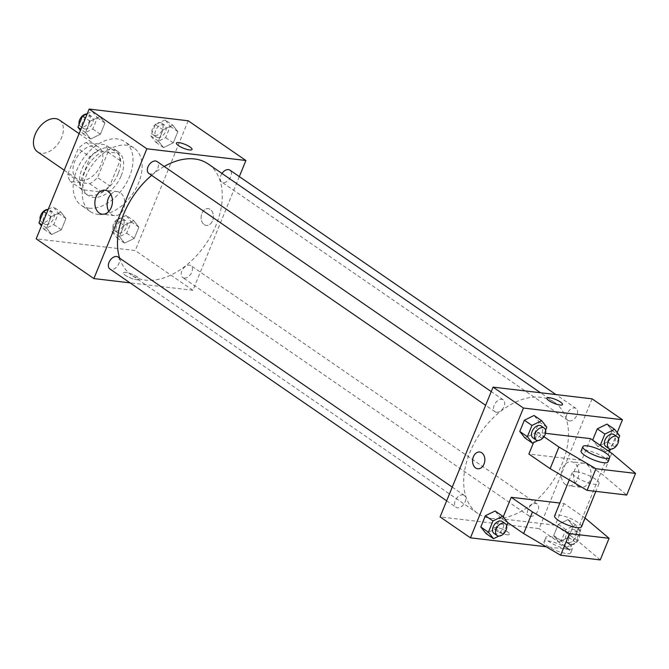 <?xml version="1.0" encoding="UTF-8"?>
<svg xmlns="http://www.w3.org/2000/svg" width="669" height="669" viewBox="0 0 669 669"><rect width="100%" height="100%" fill="white"/><g stroke="black" fill="none" stroke-linecap="round" stroke-linejoin="round"><path stroke-width="0.5" stroke-dasharray="3.35 2.51" d="M37.481 151.796A19.284 12.427 124.5 0 0 41.353 153.218A19.284 12.427 124.5 0 0 60.294 140.273A19.284 12.427 124.5 0 0 59.349 120.027M80.832 180.396A19.284 12.427 124.5 0 0 99.773 167.451A19.284 12.427 124.5 0 0 98.828 147.205A19.284 12.427 124.5 0 0 77.663 156.044A19.284 12.427 124.5 0 0 76.96 178.974A19.284 12.427 124.5 0 0 80.832 180.396M67.862 174.024L78.223 148.643A25.899 16.683 124.5 0 1 86.15 142.48L105.526 144.772A25.899 16.683 124.5 0 1 107.935 152.156L97.574 177.536A25.899 16.683 124.5 0 1 89.638 183.699L70.262 181.416A25.899 16.683 124.5 0 1 67.862 174.024L80.004 182.386L90.365 157.006L78.223 148.643M107.935 152.156L120.077 160.518L109.716 185.898L97.574 177.536M89.638 183.699L101.788 192.07L82.412 189.779L70.262 181.416M101.788 192.07A25.899 16.683 124.5 0 0 109.716 185.898M120.077 160.518A25.899 16.683 124.5 0 0 117.677 153.134L105.526 144.772M90.365 157.006A25.899 16.683 124.5 0 1 98.301 150.843L117.677 153.134M80.004 182.386A25.899 16.683 124.5 0 0 82.412 189.779M118.204 173.597A26.517 17.085 -55.5 0 1 85.005 193.291A26.517 17.085 -55.5 0 1 85.975 161.764A26.517 17.085 -55.5 0 1 115.076 149.613A26.517 17.085 -55.5 0 1 118.204 173.597M121.24 175.688A26.517 17.085 124.5 0 0 118.112 151.704A26.517 17.085 124.5 0 0 89.01 163.855A26.517 17.085 124.5 0 0 88.049 195.381A26.517 17.085 124.5 0 0 93.367 197.338A26.517 17.085 124.5 0 0 121.24 175.688M98.301 150.843L86.15 142.48M88.96 208.151A38.568 24.845 124.5 0 0 126.834 182.269A38.568 24.845 124.5 0 0 124.952 141.778A38.568 24.845 124.5 0 0 82.613 159.456A38.568 24.845 124.5 0 0 81.208 205.308A38.568 24.845 124.5 0 0 88.96 208.151M98.067 214.423A38.568 24.845 124.5 0 0 135.949 188.541A38.568 24.845 124.5 0 0 134.059 148.05A38.568 24.845 124.5 0 0 91.728 165.728A38.568 24.845 124.5 0 0 90.323 211.58A38.568 24.845 124.5 0 0 98.067 214.423M172.719 125.128L177.854 131.626L173.263 142.865L163.545 147.606L158.411 141.109L162.993 129.87L172.719 125.128L177.854 131.626L173.263 142.865L163.545 147.606L158.411 141.109L162.993 129.87L172.719 125.128L165.126 119.902L170.261 126.399L165.669 137.638L155.952 142.38L150.818 135.882L155.4 124.643L165.126 119.902M99.823 116.506L104.958 123.004L100.367 134.243L90.65 138.985L85.515 132.487L90.098 121.248L99.823 116.506L104.958 123.004L100.367 134.243L90.65 138.985L85.515 132.487L90.098 121.248L99.823 116.506L92.23 111.28L97.365 117.777L92.774 129.017L83.056 133.758L80.431 130.438M188.198 120.78L135.23 250.566L36.185 238.85M133.733 220.645L138.868 227.142L134.285 238.381L124.559 243.123L119.425 236.625L124.016 225.386L133.733 220.645L138.868 227.142L134.285 238.381L124.559 243.123L119.425 236.625L124.016 225.386L133.733 220.645L126.14 215.418L131.275 221.916L126.692 233.155L116.966 237.896L111.832 231.399L116.423 220.16L126.14 215.418M60.837 212.031L65.972 218.529L61.389 229.768L51.664 234.51L46.529 228.012L51.12 216.773L60.837 212.031L65.972 218.529L61.389 229.768L51.664 234.51L46.529 228.012L51.12 216.773L60.837 212.031L53.244 206.805L58.379 213.302L53.796 224.541L44.07 229.283L41.453 225.963M239.326 176.599L192.931 290.287L135.23 250.566M204.179 224.6A8.438 6.113 -83.3 0 0 206.278 225.411A8.438 6.113 -83.3 0 0 213.336 217.751A8.438 6.113 -83.3 0 0 208.26 208.653A8.438 6.113 -83.3 0 0 201.478 214.808A8.438 6.113 -83.3 0 0 204.179 224.6A8.438 6.113 -83.3 0 0 206.269 225.411A8.438 6.113 -83.3 0 0 213.327 217.751A8.438 6.113 -83.3 0 0 208.251 208.653A8.438 6.113 -83.3 0 0 201.478 214.808A8.438 6.113 -83.3 0 0 204.17 224.6M119.6 258.1A67.485 43.477 124.5 0 0 131.617 275.126A67.485 43.477 124.5 0 0 145.173 280.102A67.485 43.477 124.5 0 0 211.463 234.802A67.485 43.477 124.5 0 0 208.159 163.947M164.214 166.456A67.485 43.477 124.5 0 0 151.62 175.345M192.931 290.287L130.054 282.853M148.836 173.43A7.234 4.658 124.5 0 0 150.282 173.957A7.234 4.658 124.5 0 0 157.391 169.106A7.234 4.658 124.5 0 0 157.031 161.513M221.983 173.463A7.234 4.658 124.5 0 0 221.732 182.043A7.234 4.658 124.5 0 0 223.178 182.578A7.234 4.658 124.5 0 0 230.287 177.72A7.234 4.658 124.5 0 0 229.927 170.135M184.201 278.095A7.234 4.658 124.5 0 0 191.301 273.245A7.234 4.658 124.5 0 0 190.949 265.652A7.234 4.658 124.5 0 0 183.013 268.963A7.234 4.658 124.5 0 0 182.746 277.568A7.234 4.658 124.5 0 0 184.201 278.095M118.053 257.038A7.234 4.658 -55.5 0 1 117.786 265.635A7.234 4.658 -55.5 0 1 109.85 268.946M136.576 279.726A8.438 2.074 22.2 0 0 139.068 279.257A8.438 2.074 22.2 0 0 132.044 274.148A8.438 2.074 22.2 0 0 123.447 272.877A8.438 2.074 22.2 0 0 127.754 276.732A8.438 2.074 22.2 0 0 136.576 279.726A8.438 2.074 22.2 0 0 139.077 279.249A8.438 2.074 22.2 0 0 132.044 274.139A8.438 2.074 22.2 0 0 123.456 272.877A8.438 2.074 22.2 0 0 127.754 276.723A8.438 2.074 22.2 0 0 136.576 279.726M192.036 149.471L192.036 149.471A8.438 2.074 -157.8 0 1 183.44 148.209A8.438 2.074 -157.8 0 1 176.415 143.099L176.415 143.099M110.811 194.411A12.092 8.756 96.7 0 1 117.368 191.635A12.092 8.756 96.7 0 1 124.643 204.664A12.092 8.756 96.7 0 1 114.533 215.644A12.092 8.756 96.7 0 1 111.522 214.49A12.092 8.756 96.7 0 1 108.804 211.412M491.372 518.442A67.485 43.477 124.5 0 0 557.662 473.142A67.485 43.477 124.5 0 0 554.358 402.286A67.485 43.477 124.5 0 0 480.275 433.219A67.485 43.477 124.5 0 0 477.825 513.466A67.485 43.477 124.5 0 0 491.372 518.442M462.797 494.843A7.234 4.658 -55.5 0 1 464.253 495.378A7.234 4.658 -55.5 0 1 463.993 503.974A7.234 4.658 -55.5 0 1 456.049 507.286A7.234 4.658 -55.5 0 1 455.698 499.693A7.234 4.658 -55.5 0 1 462.797 494.843M569.386 420.918A7.234 4.658 124.5 0 0 576.486 416.059A7.234 4.658 124.5 0 0 576.134 408.475A7.234 4.658 124.5 0 0 568.19 411.786A7.234 4.658 124.5 0 0 567.931 420.383A7.234 4.658 124.5 0 0 569.386 420.918M530.4 516.435A7.234 4.658 124.5 0 0 537.5 511.584A7.234 4.658 124.5 0 0 537.148 503.991A7.234 4.658 124.5 0 0 529.212 507.303A7.234 4.658 124.5 0 0 528.945 515.908A7.234 4.658 124.5 0 0 530.4 516.435M496.49 412.296A7.234 4.658 124.5 0 0 503.59 407.446A7.234 4.658 124.5 0 0 503.239 399.853A7.234 4.658 124.5 0 0 495.294 403.164A7.234 4.658 124.5 0 0 495.035 411.761A7.234 4.658 124.5 0 0 496.49 412.296M592.098 398.841L539.13 528.627L440.085 516.92M577.891 486.079A12.092 8.756 -83.3 0 0 580.893 487.241A12.092 8.756 -83.3 0 0 591.011 476.261A12.092 8.756 -83.3 0 0 583.736 463.224A12.092 8.756 -83.3 0 0 574.019 472.046A12.092 8.756 -83.3 0 0 577.891 486.079M617.203 432.642L610.371 449.376M609.442 451.667L569.503 549.533L539.13 528.627M565.606 484.632A12.092 8.756 96.7 0 1 561.743 470.591A12.092 8.756 96.7 0 1 571.451 461.769A12.092 8.756 96.7 0 1 578.727 474.806A12.092 8.756 96.7 0 1 568.617 485.786A12.092 8.756 96.7 0 1 565.606 484.632M546.908 398.164L546.908 398.164A8.438 2.074 22.2 0 0 548.94 400.672A8.438 2.074 22.2 0 0 557.202 404.411A8.438 2.074 22.2 0 0 562.529 404.544A8.438 2.074 22.2 0 0 562.529 404.536L562.529 404.544M477.725 468.768L477.733 468.768A8.438 6.113 -83.3 0 0 484.038 464.043A8.438 6.113 -83.3 0 0 479.715 452.01L479.715 452.01M507.537 531.813A8.438 2.074 22.2 0 0 499.275 528.075A8.438 2.074 22.2 0 0 493.948 527.95A8.438 2.074 22.2 0 0 500.972 533.051A8.438 2.074 22.2 0 0 509.569 534.322A8.438 2.074 22.2 0 0 507.537 531.813A8.438 2.074 -157.8 0 1 509.569 534.314A8.438 2.074 -157.8 0 1 500.972 533.051A8.438 2.074 -157.8 0 1 493.948 527.941A8.438 2.074 -157.8 0 1 499.275 528.075A8.438 2.074 -157.8 0 1 507.537 531.813M569.503 549.533L546.18 546.774M597.81 446.574L592.767 440.185L597.81 446.574L607.536 441.833L597.81 446.574L605.403 451.801L600.361 445.412M606.984 424.096L612.118 430.593L607.536 441.833L612.118 430.593L606.984 424.096M534.088 415.474L539.222 421.972L534.64 433.211L524.914 437.952L534.64 433.211L539.222 421.972L534.088 415.474M495.11 510.999L500.245 517.497L495.654 528.736L485.937 533.477L495.654 528.736L500.245 517.497L495.11 510.999M558.832 542.091L553.698 535.593L558.281 524.354L568.006 519.612L573.141 526.11L568.55 537.349L558.832 542.091L553.698 535.593L558.281 524.354L568.006 519.612L573.141 526.11L568.55 537.349L558.832 542.091L566.426 547.317L561.291 540.82L565.874 529.58L575.599 524.839L580.734 531.337L576.143 542.576L566.426 547.317M590.526 438.647L581.696 460.28L528.878 454.034M545.511 433.328L537.7 432.4L533.502 442.694M584.99 517.957L564.042 503.54L559.844 503.038M564.042 503.54L555.22 525.165L502.394 518.927L507.746 522.606M503.222 516.886L502.394 518.927M576.544 471.787A14.459 3.554 -157.8 0 1 591.672 476.922A14.459 3.554 -157.8 0 1 599.048 483.528A14.459 3.554 -157.8 0 1 584.313 481.354A14.459 3.554 -157.8 0 1 572.263 472.598A14.459 3.554 -157.8 0 1 576.544 471.787M581.696 460.28L602.953 474.915L626.719 495.035M581.394 526.787A14.459 3.554 22.2 0 0 574.019 520.189A14.459 3.554 22.2 0 0 558.891 515.055A14.459 3.554 22.2 0 0 554.609 515.858M569.076 544.123A14.459 3.554 22.2 0 0 554.919 537.709A14.459 3.554 22.2 0 0 545.787 537.491A14.459 3.554 22.2 0 0 557.829 546.247A14.459 3.554 22.2 0 0 572.564 548.421A14.459 3.554 22.2 0 0 569.076 544.123M600.244 559.928L576.477 539.808L555.22 525.165M567.312 548.455A14.459 3.554 22.2 0 0 553.154 542.041A14.459 3.554 22.2 0 0 544.022 541.815A14.459 3.554 22.2 0 0 556.064 550.57A14.459 3.554 22.2 0 0 570.799 552.745A14.459 3.554 22.2 0 0 567.312 548.455M607.87 461.894A14.459 3.554 22.2 0 0 604.391 457.604A14.459 3.554 22.2 0 0 590.225 451.19A14.459 3.554 22.2 0 0 581.093 450.965M537.7 432.4L543.947 436.706M611.784 453.281L602.953 474.915M585.3 518.174L576.477 539.808M48.277 209.221L53.244 206.805M46.01 224.533A7.234 4.658 124.5 0 0 53.119 219.675A7.234 4.658 124.5 0 0 52.759 212.081A7.234 4.658 124.5 0 0 44.823 215.401A7.234 4.658 124.5 0 0 44.564 223.998A7.234 4.658 124.5 0 0 46.01 224.533M65.972 218.529L58.379 213.302M61.389 229.768L53.796 224.541M51.664 234.51L44.07 229.283M46.529 228.012L41.913 224.826M51.12 216.773L46.496 213.587M40.157 219.8A7.234 4.658 124.5 0 0 41.52 221.907A7.234 4.658 124.5 0 0 42.975 222.443A7.234 4.658 124.5 0 0 50.075 217.584A7.234 4.658 124.5 0 0 49.723 209.991A7.234 4.658 124.5 0 0 47.85 209.439M87.263 113.705L92.23 111.28M84.996 129.008A7.234 4.658 124.5 0 0 92.096 124.158A7.234 4.658 124.5 0 0 91.745 116.565A7.234 4.658 124.5 0 0 83.801 119.876A7.234 4.658 124.5 0 0 83.541 128.473A7.234 4.658 124.5 0 0 84.996 129.008M104.958 123.004L97.365 117.777M100.367 134.243L92.774 129.017M90.65 138.985L83.056 133.758M85.515 132.487L80.89 129.309M90.098 121.248L85.481 118.07M79.134 124.275A7.234 4.658 124.5 0 0 80.506 126.382A7.234 4.658 124.5 0 0 81.953 126.918A7.234 4.658 124.5 0 0 89.061 122.067A7.234 4.658 124.5 0 0 88.709 114.474A7.234 4.658 124.5 0 0 86.828 113.914M118.906 233.147A7.234 4.658 124.5 0 0 126.006 228.296A7.234 4.658 124.5 0 0 125.655 220.703A7.234 4.658 124.5 0 0 117.719 224.015A7.234 4.658 124.5 0 0 117.46 232.611A7.234 4.658 124.5 0 0 118.906 233.147M138.868 227.142L131.275 221.916M134.285 238.381L126.692 233.155M124.559 243.123L116.966 237.896M119.425 236.625L111.832 231.399M124.016 225.386L116.423 220.16M115.871 231.056A7.234 4.658 124.5 0 0 122.971 226.206A7.234 4.658 124.5 0 0 122.619 218.612A7.234 4.658 124.5 0 0 114.683 221.924A7.234 4.658 124.5 0 0 114.416 230.521A7.234 4.658 124.5 0 0 115.871 231.056M157.892 137.63A7.234 4.658 124.5 0 0 164.992 132.771A7.234 4.658 124.5 0 0 164.641 125.178A7.234 4.658 124.5 0 0 156.697 128.498A7.234 4.658 124.5 0 0 156.437 137.095A7.234 4.658 124.5 0 0 157.892 137.63M177.854 131.626L170.261 126.399M173.263 142.865L165.669 137.638M163.545 147.606L155.952 142.38M158.411 141.109L150.818 135.882M162.993 129.87L155.4 124.643M154.848 135.539A7.234 4.658 124.5 0 0 161.957 130.681A7.234 4.658 124.5 0 0 161.597 123.088A7.234 4.658 124.5 0 0 153.661 126.408A7.234 4.658 124.5 0 0 153.402 135.004A7.234 4.658 124.5 0 0 154.848 135.539M506.617 525.709L503.247 533.962L498.923 536.07M494.015 533.419A7.234 4.658 124.5 0 0 495.47 533.954A7.234 4.658 124.5 0 0 502.57 529.095A7.234 4.658 124.5 0 0 502.218 521.511M507.838 522.723L500.245 517.497M503.247 533.962L495.654 528.736M545.603 430.184L542.233 438.438L537.909 440.545M532.992 437.902A7.234 4.658 124.5 0 0 534.447 438.429A7.234 4.658 124.5 0 0 541.547 433.579A7.234 4.658 124.5 0 0 541.196 425.986M546.816 427.198L539.222 421.972M542.233 438.438L534.64 433.211M568.357 542.567A7.234 4.658 124.5 0 0 575.465 537.717A7.234 4.658 124.5 0 0 575.106 530.124A7.234 4.658 124.5 0 0 567.17 533.444A7.234 4.658 124.5 0 0 566.911 542.041A7.234 4.658 124.5 0 0 568.357 542.567M575.599 524.839L568.006 519.612M580.734 531.337L573.141 526.11M576.143 542.576L568.55 537.349M561.291 540.82L553.698 535.593M565.874 529.58L558.281 524.354M571.401 544.658A7.234 4.658 124.5 0 0 578.501 539.808A7.234 4.658 124.5 0 0 578.15 532.215A7.234 4.658 124.5 0 0 570.205 535.534A7.234 4.658 124.5 0 0 569.946 544.131A7.234 4.658 124.5 0 0 571.401 544.658M618.499 438.805L615.129 447.059L610.805 449.167M607.878 450.597L605.403 451.801M605.888 446.516A7.234 4.658 124.5 0 0 607.343 447.051A7.234 4.658 124.5 0 0 614.443 442.192A7.234 4.658 124.5 0 0 614.092 434.607M619.711 435.82L612.118 430.593M615.129 447.059L607.536 441.833M64.207 170.194L76.96 178.974M79.126 133.641L98.828 147.205M118.112 151.704L115.076 149.613M88.049 195.381L85.005 193.291M134.059 148.05L124.952 141.778M90.323 211.58L81.208 205.308M117.368 191.635L105.083 190.18M114.533 215.644L102.248 214.197M554.358 402.286L540.493 392.736M477.825 513.466L131.617 275.126M446.658 500.822L456.049 507.286M452.252 487.107L464.253 495.378M576.134 408.475L555.931 394.568M567.931 420.383L221.732 182.043M537.148 503.991L190.949 265.652M528.945 515.908L182.746 277.568M503.239 399.853L491.23 391.591M495.035 411.761L485.635 405.297M583.736 463.224L571.451 461.769M580.893 487.241L568.617 485.786M572.263 472.598L569.286 479.899M599.048 483.528L595.836 491.389M570.799 552.745L572.564 548.421M544.022 541.815L545.787 537.491M52.759 212.081L49.723 209.991M44.564 223.998L41.52 221.907M91.745 116.565L88.709 114.474M83.541 128.473L80.506 126.382M125.655 220.703L122.619 218.612M117.46 232.611L114.416 230.521M164.641 125.178L161.597 123.088M156.437 137.095L153.402 135.004M578.15 532.215L575.106 530.124M569.946 544.131L566.911 542.041"/><path stroke-width="1" d="M79.126 133.641L59.349 120.027A19.284 12.427 124.5 0 0 38.183 128.866A19.284 12.427 124.5 0 0 37.481 151.796L64.207 170.194M130.054 282.853L93.886 278.58L36.185 238.85L89.153 109.072L188.198 120.78L245.891 160.501L239.326 176.599M540.493 392.736L208.159 163.947A67.485 43.477 124.5 0 0 164.214 166.456M151.62 175.345A67.485 43.477 124.5 0 0 119.6 258.1M93.886 278.58L146.854 148.794L245.891 160.501M491.23 391.591L157.031 161.513A7.234 4.658 124.5 0 0 149.095 164.825A7.234 4.658 124.5 0 0 148.836 173.43L485.635 405.297M555.931 394.568L229.927 170.135A7.234 4.658 124.5 0 0 221.983 173.463M446.658 500.822L109.85 268.946A7.234 4.658 -55.5 0 1 109.499 261.353A7.234 4.658 -55.5 0 1 116.598 256.503A7.234 4.658 -55.5 0 1 118.053 257.038L452.252 487.107M146.854 148.794L89.153 109.072M99.238 213.035A12.092 8.756 96.7 0 1 95.374 198.994A12.092 8.756 96.7 0 1 105.083 190.18A12.092 8.756 96.7 0 1 112.359 203.217A12.092 8.756 96.7 0 1 102.248 214.197A12.092 8.756 96.7 0 1 99.238 213.035M176.415 143.099A8.438 2.074 -157.8 0 1 178.907 142.631A8.438 2.074 -157.8 0 1 187.738 145.625A8.438 2.074 -157.8 0 1 192.036 149.471A8.438 2.074 -157.8 0 1 183.44 148.209A8.438 2.074 -157.8 0 1 176.415 143.099A8.438 2.074 -157.8 0 1 178.907 142.622A8.438 2.074 -157.8 0 1 187.73 145.625A8.438 2.074 -157.8 0 1 192.036 149.471M108.804 211.412A12.092 8.756 96.7 0 1 110.811 194.411M546.18 546.774L470.458 537.826L440.085 516.92L493.053 387.134L592.098 398.841L622.463 419.747L617.203 432.642M610.371 449.376L609.442 451.667M548.94 400.664A8.438 2.074 -157.8 0 1 546.908 398.164A8.438 2.074 -157.8 0 1 555.504 399.426A8.438 2.074 -157.8 0 1 562.529 404.536A8.438 2.074 -157.8 0 1 557.202 404.411A8.438 2.074 -157.8 0 1 548.94 400.664M470.458 537.826L523.417 408.04L493.053 387.134M523.417 408.04L622.463 419.747M562.529 404.536A8.438 2.074 22.2 0 0 555.504 399.435A8.438 2.074 22.2 0 0 546.908 398.164M484.03 464.043A8.438 6.113 96.7 0 1 477.725 468.768A8.438 6.113 96.7 0 1 472.649 459.67A8.438 6.113 96.7 0 1 479.706 452.01A8.438 6.113 96.7 0 1 484.03 464.043M479.715 452.01A8.438 6.113 -83.3 0 0 472.657 459.67A8.438 6.113 -83.3 0 0 477.733 468.768M600.361 445.412L592.675 440.077L597.266 428.837L606.984 424.096L614.577 429.322L619.711 435.82L618.499 438.805M537.909 440.545L532.507 443.179L524.914 437.952L519.78 431.455L524.371 420.216L534.088 415.474L541.681 420.701L546.816 427.198L545.603 430.184M498.923 536.07L493.53 538.704L485.937 533.477L480.802 526.98L485.385 515.74L495.11 510.999L502.703 516.225L507.838 522.723L506.617 525.709M533.502 442.694L528.878 454.034L550.135 468.668L587.106 490.352L626.719 495.035L635.55 473.409L611.784 453.281L590.526 438.647L545.511 433.328M559.844 503.038L511.225 497.293L503.222 516.886M569.286 479.899L554.609 515.858A14.459 3.554 22.2 0 0 561.985 522.456A14.459 3.554 22.2 0 0 577.113 527.598A14.459 3.554 22.2 0 0 581.394 526.787L595.836 491.389M511.225 497.293L532.482 511.927L569.453 533.619L609.066 538.302L584.99 517.957M507.746 522.606L523.651 533.561L560.622 555.245L600.244 559.928L609.066 538.302M582.858 446.641L581.093 450.965A14.459 3.554 22.2 0 0 588.469 457.571A14.459 3.554 22.2 0 0 603.597 462.705A14.459 3.554 22.2 0 0 607.87 461.894L609.643 457.571A14.459 3.554 -157.8 0 1 594.908 455.397A14.459 3.554 -157.8 0 1 582.858 446.641A14.459 3.554 -157.8 0 1 591.99 446.859A14.459 3.554 -157.8 0 1 606.156 453.273A14.459 3.554 -157.8 0 1 609.643 457.571M543.947 436.706L558.958 447.034L595.937 468.726L635.55 473.409M595.937 468.726L587.106 490.352M569.453 533.619L560.622 555.245M558.958 447.034L550.135 468.668M532.482 511.927L523.651 533.561M41.453 225.963L38.936 222.785L43.527 211.546L48.277 209.221M41.913 224.826L38.936 222.785M46.496 213.587L43.527 211.546M47.85 209.439A7.234 4.658 124.5 0 0 42.022 212.985A7.234 4.658 124.5 0 0 40.157 219.8M80.431 130.438L77.922 127.261L82.504 116.021L87.263 113.705M80.89 129.309L77.922 127.261M85.481 118.07L82.504 116.021M86.828 113.914A7.234 4.658 124.5 0 0 80.999 117.46A7.234 4.658 124.5 0 0 79.134 124.275M493.53 538.704L488.395 532.206L492.978 520.967L502.703 516.225M505.254 523.601L502.218 521.511A7.234 4.658 124.5 0 0 494.274 524.822A7.234 4.658 124.5 0 0 494.015 533.419L497.05 535.509A7.234 4.658 124.5 0 0 498.505 536.045A7.234 4.658 124.5 0 0 505.605 531.186A7.234 4.658 124.5 0 0 505.254 523.601A7.234 4.658 124.5 0 0 497.31 526.913A7.234 4.658 124.5 0 0 497.05 535.509M485.937 533.477L480.802 526.98L485.385 515.74L495.11 510.999M488.395 532.206L480.802 526.98M492.978 520.967L485.385 515.74M532.507 443.179L527.373 436.681L531.964 425.442L541.681 420.701M544.231 428.076L541.196 425.986A7.234 4.658 124.5 0 0 533.26 429.297A7.234 4.658 124.5 0 0 532.992 437.902L536.028 439.993A7.234 4.658 124.5 0 0 537.483 440.52A7.234 4.658 124.5 0 0 544.583 435.67A7.234 4.658 124.5 0 0 544.231 428.076A7.234 4.658 124.5 0 0 536.295 431.388A7.234 4.658 124.5 0 0 536.028 439.993M524.914 437.952L519.78 431.455L524.371 420.216L534.088 415.474M527.373 436.681L519.78 431.455M531.964 425.442L524.371 420.216M600.269 445.303L604.86 434.064L614.577 429.322M610.805 449.167L607.878 450.597M617.127 436.698L614.092 434.607A7.234 4.658 124.5 0 0 606.156 437.919A7.234 4.658 124.5 0 0 605.888 446.516L608.924 448.606A7.234 4.658 124.5 0 0 610.379 449.142A7.234 4.658 124.5 0 0 617.479 444.283A7.234 4.658 124.5 0 0 617.127 436.698A7.234 4.658 124.5 0 0 609.191 440.01A7.234 4.658 124.5 0 0 608.924 448.606M592.675 440.077L597.266 428.837L606.984 424.096M604.86 434.064L597.266 428.837"/></g></svg>
